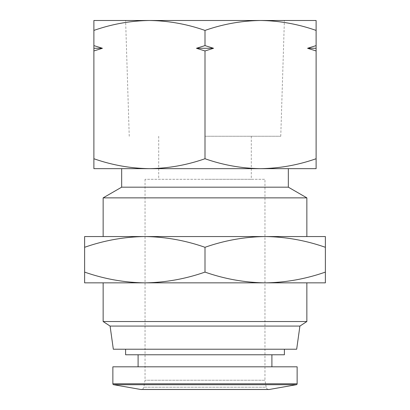 <?xml version="1.0" encoding="UTF-8"?>
<svg xmlns="http://www.w3.org/2000/svg" width="410" height="410" viewBox="0 0 410 410"><rect width="100%" height="100%" fill="white"/><g stroke="black" fill="none" stroke-linecap="round" stroke-linejoin="round"><path stroke-width="0.31" stroke-dasharray="2.05 1.54" d="M145.043 179.303L145.043 380.239L143.818 387.204A2.778 2.778 0 0 1 141.081 389.5L268.919 389.5A2.778 2.778 0 0 1 266.182 387.204L143.818 387.204L266.182 387.204L264.957 380.239L145.043 380.239L264.957 380.239L264.957 179.303L145.043 179.303L264.957 179.303M205 136.248L280.763 136.248L205 136.248M205 45.607L213.528 48.277L196.472 48.277L205 45.607L205 30.422C223.112 24.072 241.633 20.767 260.56 20.5C279.487 20.767 298.003 24.072 316.115 30.422L316.115 20.5L93.885 20.5L93.885 45.607L102.413 48.277L93.885 50.953L93.885 168.653L149.44 168.653C130.513 168.392 111.997 165.081 93.885 158.732M112.868 366.812L297.132 366.812M205 30.422C186.888 24.072 168.366 20.767 149.44 20.5C130.513 20.767 111.997 24.072 93.885 30.422M125.598 354.778L284.402 354.778M196.472 48.277L205 50.953L205 158.732C186.888 165.081 168.366 168.392 149.44 168.653L260.56 168.653C241.633 168.392 223.112 165.081 205 158.732M113.329 349.223L296.671 349.223M205 168.653L288.338 168.653L205 168.653M288.338 187.175L121.662 187.175M110.09 326.073L299.91 326.073M306.859 197.866L103.141 197.866M103.141 321.527L306.859 321.527M205 247.302C224.618 240.419 244.683 236.836 265.188 236.549C285.693 236.836 305.757 240.419 325.376 247.302L325.376 236.549L84.624 236.549L84.624 272.096C104.242 278.974 124.307 282.562 144.812 282.849L325.376 282.849L325.376 272.096C305.757 278.974 285.693 282.562 265.188 282.849C244.683 282.562 224.618 278.974 205 272.096L205 247.302C185.381 240.419 165.317 236.836 144.812 236.549C124.307 236.836 104.242 240.419 84.624 247.302M205 282.849L306.859 282.849L205 282.849M205 179.303L251.299 179.303L205 179.303M205 366.812L138.098 366.812L205 366.812M316.115 30.422L316.115 45.607L307.587 48.277L316.115 50.953L316.115 158.732C298.003 165.081 279.487 168.392 260.56 168.653L316.115 168.653L316.115 158.732M213.528 48.277L205 50.953M316.115 50.953L316.115 45.607M93.885 50.953L93.885 45.607M307.587 48.277L316.115 48.277M93.885 48.277L102.413 48.277M84.624 272.096L84.624 282.849L144.812 282.849C165.317 282.562 185.381 278.974 205 272.096M325.376 247.302L325.376 272.096M140.599 389.459L269.401 389.459M113.631 384.703L296.368 384.703M112.868 383.791L297.132 383.791M158.701 136.248L158.701 179.303M129.237 136.248L125.619 20.5M251.299 136.248L251.299 179.303M280.763 136.248L284.381 20.5"/><path stroke-width="0.61" d="M140.599 389.459L269.401 389.459A2.778 2.778 0 0 1 268.919 389.5L141.081 389.5A2.778 2.778 0 0 1 140.599 389.459L113.631 384.703A0.928 0.928 0 0 1 112.868 383.791L297.132 383.791A0.928 0.928 0 0 1 296.368 384.703L113.631 384.703M297.132 383.791L297.132 366.812L112.868 366.812L112.868 383.791M93.885 158.732L93.885 168.653L260.56 168.653C279.487 168.392 298.003 165.081 316.115 158.732L316.115 168.653L260.56 168.653C241.633 168.392 223.112 165.081 205 158.732C186.888 165.081 168.366 168.392 149.44 168.653C130.513 168.392 111.997 165.081 93.885 158.732L93.885 30.422C111.997 24.072 130.513 20.767 149.44 20.5L316.115 20.5L316.115 45.607L307.587 48.277L316.115 50.953L316.115 158.732M284.402 349.223L284.402 354.778L125.598 354.778L125.598 349.223M205 45.607L213.528 48.277L196.472 48.277L205 45.607L205 30.422C223.112 24.072 241.633 20.767 260.56 20.5C279.487 20.767 298.003 24.072 316.115 30.422M121.662 168.653L121.662 187.175L288.338 187.175L306.859 197.866L306.859 236.549M299.91 326.073L296.671 349.223L113.329 349.223L110.09 326.073L103.141 321.527L306.859 321.527L299.91 326.073L110.09 326.073M121.662 187.175L103.141 197.866L306.859 197.866M205 282.849L84.624 282.849L84.624 272.096C104.242 278.974 124.307 282.562 144.812 282.849C165.317 282.562 185.381 278.974 205 272.096C224.618 278.974 244.683 282.562 265.188 282.849L205 282.849M93.885 30.422L93.885 20.5L149.44 20.5C168.366 20.767 186.888 24.072 205 30.422M316.115 45.607L316.115 50.953M213.528 48.277L205 50.953L205 158.732M205 50.953L196.472 48.277M93.885 50.953L102.413 48.277L93.885 45.607M316.115 48.277L307.587 48.277M102.413 48.277L93.885 48.277M325.376 247.302C305.757 240.419 285.693 236.836 265.188 236.549C244.683 236.836 224.618 240.419 205 247.302C185.381 240.419 165.317 236.836 144.812 236.549C124.307 236.836 104.242 240.419 84.624 247.302L84.624 236.549L325.376 236.549L325.376 272.096C305.757 278.974 285.693 282.562 265.188 282.849L325.376 282.849L325.376 272.096M205 247.302L205 272.096M84.624 247.302L84.624 272.096M269.401 389.459L296.368 384.703M271.902 354.778L271.902 366.812M288.338 168.653L288.338 187.175M306.859 282.849L306.859 321.527M138.098 354.778L138.098 366.812M103.141 197.866L103.141 236.549M103.141 282.849L103.141 321.527"/></g></svg>
